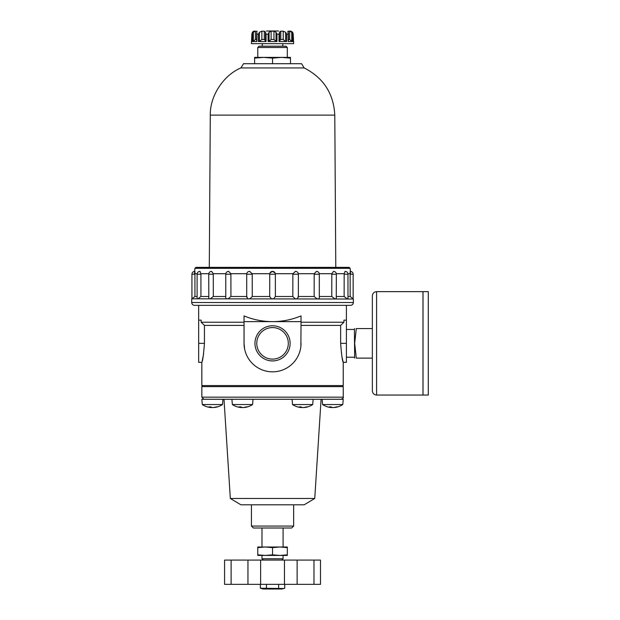 <?xml version="1.0" encoding="UTF-8"?>
<svg xmlns="http://www.w3.org/2000/svg" width="620" height="620" viewBox="0 0 620 620"><rect width="100%" height="100%" fill="white"/><g stroke="black" fill="none" stroke-linecap="round" stroke-linejoin="round"><path stroke-width="0.93" d="M213.667 407.472L213.667 407.557A18.143 15.709 -90 0 0 214.256 407.511A18.166 18.166 0 0 0 222.479 404.55L202.298 404.55L201.841 399.272L343.24 399.272L342.775 404.55L322.594 404.55L322.137 399.272L340.798 399.272M244.257 399.272L253.022 399.272L252.557 404.55L232.376 404.55L231.911 399.272M230.33 498.464L314.751 498.464L304.195 504.796L240.886 504.796L230.33 498.464L223.998 399.272L222.944 399.272L222.479 404.55M312.519 399.272L313.162 399.272L312.705 404.55L292.524 404.55L292.059 399.272M198.671 320.129L198.671 343.348L204.437 343.348C203.562 354.88 202.694 361.212 201.841 362.336C202.694 361.235 203.554 354.904 204.437 343.348L204.437 325.407L201.159 322.237L201.159 320.129L198.671 320.129L198.671 305.358L346.402 305.358L346.402 320.129L343.922 320.129L343.922 322.237L340.644 325.407L340.644 343.348C341.519 354.88 342.387 361.212 343.24 362.336C342.387 361.235 341.519 354.904 340.644 343.348L346.402 343.348L346.402 362.336L343.24 362.336L342.038 357.228M346.402 320.129L346.402 343.348M244.047 321.625L272.537 321.625C282.41 321.594 291.912 319.688 301.033 315.906L301.033 321.625L272.537 321.625C262.663 321.594 253.169 319.688 244.047 315.906L244.047 343.348L244.606 348.952M300.886 346.185L301.033 321.625M244.047 343.348A28.489 28.489 0 0 0 272.537 371.837A28.489 28.489 0 0 0 301.033 343.348M284.727 584.358L284.727 588.248L281.929 589L263.151 589L260.353 588.248L283.503 588.519M261.57 588.519L260.353 588.248L260.353 584.358M266.445 584.358L266.445 588.248M278.636 584.358L278.636 588.248M204.437 325.407L244.047 325.407M198.671 343.348L198.671 362.336L201.841 362.336L201.841 385.555L343.24 385.555L343.24 362.336M203.624 353.919L202.213 360.902M301.033 325.407L340.644 325.407M201.159 322.237L244.047 322.237M301.033 322.237L343.922 322.237M254.96 343.348A17.585 17.585 0 0 0 281.333 358.569A17.585 17.585 0 0 0 281.333 328.12A17.585 17.585 0 0 0 254.96 343.348M256.765 343.348A15.779 15.779 0 0 0 280.426 357.004A15.779 15.779 0 0 0 280.426 329.685A15.779 15.779 0 0 0 256.765 343.348M203.949 399.272L201.841 397.164L343.24 397.164C343.805 397.621 343.1 398.327 341.132 399.272M246.814 296.492L247.698 298.817L249.868 298.817L252.263 296.492L269.692 296.492L271.405 298.817L273.676 298.817L275.388 296.492L292.818 296.492L292.865 273.699L295.538 271.382M249.845 271.397A2.852 2.852 0 0 0 249.558 271.382L252.216 273.699L269.739 273.699L269.979 272.971L272.537 271.382L275.094 272.971L275.342 273.699L292.865 273.699M275.342 273.699L275.388 296.492M298.375 296.492L314.146 296.492L314.185 273.699L316.487 271.382A2.852 2.852 0 0 0 316.285 271.382M298.329 273.699L314.185 273.699M228.594 271.382L230.896 273.699L246.752 273.699M230.896 273.699L230.935 296.492L246.706 296.492M194.51 273.699C194.858 270.684 194.998 270.684 194.928 273.699L197.152 273.699M199.958 271.389L200.919 273.699L208.769 273.699M211.699 271.382A2.852 2.852 0 0 0 211.575 271.382L213.272 273.699L225.812 273.699M319.269 273.699L331.808 273.699L333.521 271.382A2.852 2.852 0 0 0 333.374 271.382M336.303 273.699L344.162 273.699L345.123 271.389M347.928 273.699L350.145 273.699C350.083 270.684 350.222 270.684 350.563 273.699M269.692 296.492L269.739 273.699M292.818 296.492L295.205 298.817L297.383 298.817L298.267 296.492M228.796 271.382A2.852 2.852 0 0 0 225.765 274.226L225.765 297.91L226.199 298.817L228.083 298.817L230.935 296.492M211.575 271.382A2.852 2.852 0 0 0 208.723 274.226L208.824 298.817L210.242 298.817L213.303 296.492L225.765 296.492M197.106 298.817L197.935 298.817L200.942 296.492L208.723 296.492M194.874 271.382A2.852 2.852 0 0 0 191.929 274.226L191.929 298.817L194.936 296.492L197.098 296.492M191.936 298.817L353.369 299.026L353.369 302.506C353.199 304.242 352.253 305.187 350.517 305.358L346.402 305.358M347.983 296.492L350.145 296.492L353.152 298.817L353.152 274.226A2.852 2.852 0 0 0 350.207 271.382M336.358 296.492L344.139 296.492L347.146 298.817L347.983 298.817L347.983 274.226A2.852 2.852 0 0 0 345.022 271.382M319.315 296.492L331.77 296.492L334.839 298.817L336.257 298.817L336.358 274.226A2.852 2.852 0 0 0 333.506 271.382M314.146 296.492L316.998 298.817L318.882 298.817L319.315 297.91L319.315 274.226A2.852 2.852 0 0 0 316.471 271.382M252.216 273.699L252.263 296.492M251.433 526.07L293.647 526.07L291.702 528.007L253.379 528.007L251.433 526.07L251.433 504.796M257.765 554.83L257.765 555.442L265.151 555.442L257.765 554.83L257.765 547.003L287.316 547.003L287.316 554.83L279.93 555.442L287.316 555.442L287.316 554.83M272.537 554.83L265.151 555.442L279.93 555.442L272.537 554.83L272.537 547.615L279.93 547.003L287.316 547.615M257.765 547.615L265.151 547.003L272.537 547.615M243.738 407.472L243.738 407.557A18.143 15.709 -90 0 0 244.327 407.511A18.143 15.709 -90 0 0 247.365 406.844A17.43 8.719 -90 0 1 246.435 406.844A18.143 15.709 90 0 1 242.808 407.557A18.143 9.067 -90 0 1 240.715 406.844A17.43 15.097 90 0 1 239.095 406.844A18.143 9.067 90 0 0 241.196 407.557A18.143 15.709 90 0 1 240.599 407.511A18.166 18.166 0 0 1 232.376 404.55M241.196 407.472A18.143 15.709 -90 0 0 242.126 407.557A18.143 9.067 90 0 0 242.467 407.511M247.953 560.085L320.494 560.085L320.494 584.358L224.587 584.358L224.587 560.085L247.953 560.085L247.953 584.358M214.256 407.511A18.143 15.709 -90 0 0 217.294 406.844A17.43 8.719 -90 0 1 216.365 406.844A18.143 15.709 90 0 1 212.73 407.557A18.143 9.067 -90 0 1 210.637 406.844A17.43 15.097 90 0 1 209.025 406.844A18.143 9.067 90 0 0 211.118 407.557A18.143 15.709 90 0 1 210.529 407.511A18.166 18.166 0 0 1 202.298 404.55M211.118 407.472A18.143 15.709 -90 0 0 212.048 407.557A18.143 9.067 90 0 0 212.389 407.511M213.272 273.699L213.303 296.492M333.963 407.472L333.963 407.557A18.143 15.709 -90 0 0 334.552 407.511A18.143 15.709 -90 0 0 337.59 406.844A17.43 8.719 -90 0 1 336.66 406.844A18.143 15.709 90 0 1 333.025 407.557A18.143 9.067 -90 0 1 330.933 406.844A17.43 15.097 90 0 1 329.321 406.844A18.143 9.067 90 0 0 331.413 407.557A18.143 15.709 90 0 1 330.824 407.511A18.166 18.166 0 0 1 322.594 404.55M331.413 407.472A18.143 15.709 -90 0 0 332.343 407.557A18.143 9.067 90 0 0 332.684 407.511M303.885 407.472L303.885 407.557A18.143 15.709 -90 0 0 304.474 407.511A18.143 15.709 -90 0 0 307.512 406.844A17.43 8.719 -90 0 1 306.582 406.844A18.143 15.709 90 0 1 302.955 407.557A18.143 9.067 -90 0 1 300.863 406.844A17.43 15.097 90 0 1 299.243 406.844A18.143 9.067 90 0 0 301.343 407.557A18.143 15.709 90 0 1 300.747 407.511A18.166 18.166 0 0 1 292.524 404.55M301.343 407.472A18.143 15.709 -90 0 0 302.273 407.557A18.143 9.067 90 0 0 302.614 407.511M241.196 407.557L241.196 407.1M211.118 407.557L211.118 407.1M331.413 407.557L331.413 407.1M301.343 407.557L301.343 407.1M191.712 299.026L191.712 302.506C191.882 304.242 192.828 305.187 194.556 305.358L350.517 305.358M201.841 397.164L201.841 386.609L202.895 385.555M350.153 268.336L194.92 268.336L195.974 267.367L349.106 267.367L350.153 268.336L350.424 271.382M331.77 296.492L331.808 273.699M344.139 296.492L344.162 273.699M350.145 296.492L350.145 273.699M194.936 296.492L194.928 273.699M200.942 296.492L200.919 273.699M261.989 528.007L261.989 547.003M261.989 555.442L261.989 558.775L283.092 558.775L283.092 555.442M263.298 560.085L261.989 558.775M346.402 329.46L354.423 329.46L354.663 358.12M372.364 328.569L356.306 328.569C354.175 328.569 354.175 328.569 356.306 328.569L354.663 343.348L356.306 358.12C354.175 358.12 354.175 358.12 356.306 358.12L372.364 358.12M376.588 395.048C374.023 394.8 372.612 393.39 372.364 390.833L372.364 295.856C372.612 293.299 374.023 291.888 376.588 291.64L422.972 291.64L422.972 395.048L376.588 395.048L376.588 291.64M423.011 395.048L423.011 291.64L428.288 291.64L428.288 395.048L423.011 395.048M269.491 31L275.582 31M266.445 31L278.636 31M286.696 41.556L286.696 34.162L285.642 32.255L283.231 31.178L285.642 32.255L285.642 41.455L286.696 41.556L279.023 41.556L280.79 39.44L283.231 39.44L284.975 41.098M284.967 41.091L284.309 40.587M259.439 32.255L259.439 41.455L261.849 39.44L264.291 39.44L266.058 41.556L258.385 41.556L259.439 41.455L258.385 41.556L258.385 34.162L259.439 32.255L261.849 31.178L264.291 31.178L265.484 32.031M269.057 41.455L271.126 39.44L273.955 39.44L276.024 41.455L276.969 41.556L268.111 41.556L269.057 41.455L269.057 32.255L271.126 31.178L273.955 31.178L276.024 32.255L276.969 34.162L279.023 34.162L279.604 32.255L279.604 41.47L279.023 41.556L279.023 34.162M283.231 39.44L283.231 31.178L280.79 31.178L279.597 32.054M287.874 31.357L288.199 34.162L286.696 34.162M288.416 39.44L289.649 39.44L289.649 31.178L288.238 31.178L288.238 32.209M289.649 31.178L291.741 32.255L292.625 34.162L293.175 34.162L292.702 32.255L290.478 31M293.19 41.556L293.19 33.829L293.647 43.664L251.433 43.664L251.883 33.829L251.883 41.556M291.478 31.961L290.633 31.411M290.625 31.403L290.067 31.232M253.596 31.194L252.379 32.255L254.603 31M256.843 32.209L256.882 41.556L252.456 41.556L253.34 41.455L253.34 32.255L252.456 34.162L251.906 34.162L252.379 32.255M253.34 32.255L255.432 31.178L257.207 31.357M265.476 32.387L265.476 41.47L266.058 41.556L266.058 34.162L265.476 32.356M269.057 32.255L268.111 34.162L266.058 34.162M289.649 39.44L291.741 41.455L292.625 41.556L288.199 41.556L288.199 34.162M287.316 47.492L257.765 47.492L259.059 46.198L286.022 46.198L287.316 47.492L287.316 57.381M255.432 31.178L255.432 39.44L253.34 41.455L252.456 41.556L252.456 34.162M279.604 32.472L279.604 41.455L279.023 41.556M254.603 58.125L254.603 57.381L263.57 57.381L254.603 58.125L254.603 63.713M290.478 58.125L281.511 57.381L272.537 58.125L263.57 57.381L290.478 57.381L290.478 63.713M240.886 67.936L243.521 63.713L301.56 63.713L304.195 67.936L240.886 67.936C223.363 75.291 209.847 96.131 210.288 115.126L209.297 267.367M272.537 58.125L272.537 63.713M257.765 47.492L257.765 57.381M262.276 43.664L262.276 46.198M269.692 274.226L275.388 274.226M249.558 271.382A2.852 2.852 0 0 0 246.706 274.226L252.263 274.226M225.765 274.226L230.935 274.226M208.723 274.226L213.303 274.226M201.841 386.609L343.24 386.609L342.186 385.555M191.712 302.506L353.369 302.506M292.818 274.226L298.375 274.226L298.375 297.213M314.146 274.226L319.315 274.226M331.77 274.226L336.358 274.226M344.139 274.226L347.983 274.226M350.145 274.226L353.152 274.226M191.929 274.226L194.936 274.226M200.059 271.382A2.852 2.852 0 0 0 197.098 274.226L200.942 274.226M313.976 560.085L313.976 584.358M297.127 560.085L297.127 584.358M284.456 560.085L284.456 584.358M260.625 560.085L260.625 584.358M231.105 560.085L231.105 584.358M256.882 34.162L258.385 34.162M276.969 41.556L276.969 34.162M268.111 41.556L268.111 34.162M292.625 41.556L292.625 34.162M255.432 39.44L256.665 39.44M261.849 39.44L261.849 31.178M264.291 39.44L264.291 31.178M265.476 41.455L265.476 32.472M271.126 39.44L271.126 31.178M273.955 39.44L273.955 31.178M276.024 41.455L276.024 32.255M280.79 39.44L280.79 31.178M291.741 41.455L291.741 32.255M210.288 115.126L334.792 115.126C333.637 93.535 323.438 77.802 304.195 67.936M314.751 498.464L321.083 399.272M194.92 268.336L194.657 271.382M275.094 272.971A2.852 2.852 0 0 0 269.979 272.971M246.706 274.226L246.706 297.213M244.327 407.511A18.166 18.166 0 0 0 252.557 404.55M334.552 407.511A18.166 18.166 0 0 0 342.775 404.55M304.474 407.511A18.166 18.166 0 0 0 312.705 404.55M343.24 386.609L343.24 397.164M298.375 274.226A2.852 2.852 0 0 0 295.228 271.397M197.098 274.226L197.098 298.817M293.647 504.796L293.647 526.07M283.092 528.007L283.092 547.003M281.782 560.085L283.092 558.775M346.402 357.228L354.423 357.228M354.423 329.46L354.663 328.569M256.665 33.061L256.665 41.54M288.416 33.03L288.416 41.54M334.792 115.126L335.784 267.367M293.19 41.501L293.647 41.556M251.883 41.501L251.433 41.556M282.805 43.664L282.805 46.198"/></g></svg>
